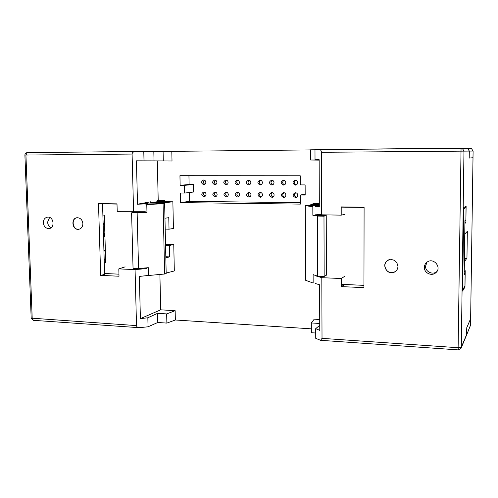<?xml version="1.0" encoding="UTF-8"?>
<svg xmlns="http://www.w3.org/2000/svg" width="498" height="498" viewBox="0 0 498 498"><rect width="100%" height="100%" fill="white"/><g stroke="black" fill="none" stroke-linecap="round" stroke-linejoin="round"><path stroke-width="0.75" d="M180.139 185.324L184.515 185.349L184.665 193.056L180.295 193.019L180.488 202.611L300.375 204.118L300.325 195.023L305.181 195.067L305.125 184.92L300.263 184.895L300.213 175.763L179.946 175.694L180.139 185.324L189.103 184.497L188.941 175.694M464.908 222.55L465.879 222.569L466.116 206.035L463.744 207.703L462.598 291.081L464.976 286.966L464.379 286.941M388.266 260.143L389.76 259.116M426.991 262.203L425.541 266.212C425.242 271.709 432.718 275.294 436.802 271.578L436.92 271.478M157.573 313.329L157.785 322.486L148.055 326.794L147.838 317.774L157.573 313.329L166.662 313.902L175.159 310.702L160.705 309.818L159.895 274.454M175.159 310.702L175.352 319.996L311.35 328.842M319.722 319.504L314.244 319.168L311.318 322.947L319.735 323.476M319.318 204.715L310.783 204.61L313.759 203.526L319.311 203.595M314.979 149.78L310.534 149.823L310.578 160.014L319.156 160.119M145.074 204.466L145.061 203.931L137.516 204.211L136.421 160.823L172.009 161.003L171.804 151.348L310.534 149.91M157.312 161.091L158.215 200.594L164.676 200.675L164.701 201.702L172.868 201.802L173.429 228.464L169.027 229.198L168.778 217.682L164.956 218.224M166.164 273.066L174.319 270.962L173.765 244.568L165.535 244.313M344.933 276.141L341.267 278.525L341.273 286.599L363.945 287.657L364.094 207.212L341.205 206.9L341.211 215.142L344.902 214.314M341.267 278.525L321.82 277.679L322.019 338.354L320.538 340.302L315.738 338.347L315.701 328.661L319.741 325.262M315.701 328.661L319.76 330.373L319.598 284.775L315.52 283.58L315.514 283.144M146.636 268.59L135.07 269.592L118.804 268.889L119.01 276.228L100.664 275.369L104.63 274.429L102.544 203.676M341.211 215.142L321.615 214.812L321.409 152.295C321.297 150.682 320.687 149.78 319.573 149.581L314.979 149.661L315.022 159.771L319.156 159.69L319.324 206.67L315.209 206.209L319.318 205.911M315.209 206.782L315.209 206.209M321.615 214.812L315.24 214.134M205.836 182.349C205.73 183.768 205.033 184.553 203.738 184.702C200.899 183.139 200.862 181.565 203.626 179.977C204.939 180.12 205.68 180.911 205.836 182.349M204.834 184.36C203.128 183.096 202.991 181.695 204.429 180.145M100.664 275.369L98.517 203.626L116.999 203.875L117.211 211.351L145.242 211.295M137.516 204.211L150.601 201.808L150.62 202.574L164.209 202.748L164.228 203.564M164.701 201.702L157.1 201.765L157.075 200.775L158.215 200.594M157.1 201.765L150.62 202.574M239.575 194.643C239.476 196.025 238.785 196.816 237.509 197.009C234.533 195.546 234.44 193.952 237.222 192.234C238.623 192.34 239.407 193.143 239.575 194.643M238.542 196.666C236.594 195.465 236.388 194.021 237.926 192.328M315.72 333.013L311.368 332.72L311.318 322.947M142.59 203.576L147.302 203.638L147.321 204.466M160.705 309.818L140.405 318.633L139.34 276.427L147.937 275.487M147.838 317.774L140.405 318.633M189.103 184.497L193.392 184.515L184.515 185.349M461.148 348.058L466.421 335.459L466.782 327.64L470.629 318.708M305.174 194.158L300.325 195.023M148.055 326.794L139.278 327.69C137.591 327.535 136.67 326.837 136.514 325.605L135.07 269.592M344.94 284.489L341.273 286.599M321.82 277.679L315.489 275.786M274.012 182.585C273.888 184.042 273.141 184.851 271.771 185.013C268.764 183.407 268.739 181.782 271.684 180.145C273.085 180.295 273.856 181.11 274.012 182.585M272.773 184.752C270.638 183.463 270.47 181.957 272.257 180.22M310.783 204.61L310.789 205.481M397.958 266.38C397.871 268.758 396.838 270.576 394.864 271.84C387.525 276.546 380.279 263.791 388.228 260.186C393.657 258.711 396.9 260.778 397.958 266.38M274.118 194.942C274.012 196.343 273.309 197.14 271.995 197.345C268.926 195.882 268.827 194.27 271.69 192.496C273.141 192.602 273.95 193.417 274.118 194.942M272.985 197.04C270.806 195.851 270.57 194.357 272.269 192.552M165.554 245.333L169.376 245.452L169.625 256.887L165.828 257.746M173.765 244.568L169.376 245.452M146.804 275.438L146.817 275.836M133.576 211.625L132.095 154.056C132.244 152.569 133.333 151.716 135.356 151.504L27.228 152.631M136.421 160.823L163.288 160.91L163.076 151.355L153.82 151.448L154.038 160.966M135.5 151.498L143.785 151.442L144.015 160.829M82.886 223.646C82.749 226.895 81.299 228.787 78.535 229.329C72.054 230.238 70.641 217.931 77.209 217.719C80.502 217.906 82.394 219.879 82.886 223.646M285.771 182.629C285.647 184.086 284.893 184.901 283.511 185.063C280.474 183.451 280.449 181.82 283.43 180.17C284.837 180.326 285.622 181.141 285.771 182.629M284.495 184.814C282.291 183.532 282.111 182.007 283.953 180.239M180.488 202.611L189.427 201.36L189.259 192.527M464.404 258.742L466.956 258.107L464.441 261.612L464.223 272.07M464.752 233.954L464.895 223.39M51.219 227.642C49.028 226.646 47.82 224.81 47.59 222.133L49.613 217.439M465.879 222.569L464.976 223.397M165.199 229.105L169.027 229.198M464.298 272.07L465.207 270.688L464.976 286.966M466.956 258.107L467.336 231.321L464.827 233.954M157.785 322.486L166.867 323.09L175.352 319.996M166.867 323.09L166.662 313.902M424.352 267.37C424.047 272.916 431.598 276.552 435.719 272.792C442.261 267.8 433.777 257.149 427.197 262.054C425.379 263.361 424.433 265.135 424.352 267.37M184.665 193.056L193.529 192.035L193.392 184.515M43.326 222.743C43.451 219.469 44.901 217.595 47.671 217.116C53.871 216.412 55.178 228.302 48.935 228.576C45.704 228.433 43.83 226.484 43.326 222.743M217.109 194.444C217.016 195.82 216.337 196.604 215.074 196.791C212.16 195.328 212.073 193.753 214.8 192.06C216.169 192.166 216.941 192.963 217.109 194.444M216.144 196.417C214.333 195.222 214.146 193.809 215.578 192.184M145.061 203.931L147.302 203.638M228.289 194.544C228.19 195.926 227.505 196.71 226.235 196.897C223.291 195.434 223.197 193.853 225.955 192.141C227.343 192.253 228.121 193.05 228.289 194.544M227.287 196.542C225.407 195.341 225.214 193.909 226.696 192.253M206.041 194.345C205.948 195.72 205.276 196.498 204.024 196.679C201.142 195.222 201.049 193.654 203.75 191.973C205.108 192.085 205.867 192.875 206.041 194.345M205.114 196.299C203.371 195.098 203.19 193.703 204.566 192.116M216.916 182.386C216.811 183.812 216.107 184.602 214.8 184.752C211.936 183.183 211.899 181.602 214.694 180.002C216.02 180.151 216.761 180.948 216.916 182.386M215.883 184.422C214.103 183.152 213.966 181.733 215.46 180.158M189.427 201.36L300.369 202.686M143.785 151.442L153.82 151.448M171.804 151.348L163.076 151.355M297.729 195.154C297.617 196.554 296.901 197.364 295.575 197.575C292.438 196.119 292.326 194.488 295.246 192.682C296.733 192.782 297.561 193.604 297.729 195.154M296.528 197.289C294.194 196.125 293.932 194.6 295.737 192.714M262.49 194.843C262.384 196.237 261.687 197.034 260.386 197.233C257.348 195.77 257.248 194.164 260.087 192.409C261.518 192.514 262.322 193.324 262.49 194.843M285.864 195.048C285.759 196.449 285.043 197.252 283.723 197.463C280.623 196 280.517 194.376 283.412 192.589C284.875 192.689 285.696 193.51 285.864 195.048M297.655 182.666C297.53 184.136 296.764 184.951 295.37 185.119C292.301 183.501 292.276 181.863 295.289 180.201C296.715 180.357 297.505 181.179 297.655 182.666M250.98 194.743C250.874 196.131 250.177 196.922 248.888 197.121C245.888 195.658 245.788 194.058 248.595 192.321C250.015 192.427 250.805 193.23 250.98 194.743M250.836 182.505C250.718 183.949 249.99 184.746 248.645 184.907C245.695 183.314 245.663 181.708 248.552 180.089C249.921 180.239 250.681 181.042 250.836 182.505M228.115 182.424C228.003 183.855 227.287 184.646 225.968 184.802C223.079 183.227 223.042 181.633 225.868 180.033C227.206 180.176 227.96 180.979 228.115 182.424M239.42 182.467C239.308 183.899 238.586 184.696 237.253 184.858C234.334 183.27 234.297 181.67 237.154 180.058C238.505 180.208 239.264 181.011 239.42 182.467M262.365 182.548C262.247 183.992 261.506 184.802 260.149 184.957C257.173 183.364 257.142 181.745 260.062 180.114C261.444 180.264 262.209 181.073 262.365 182.548M118.804 268.889L125.135 266.853M249.909 196.791C247.886 195.59 247.668 194.127 249.261 192.402M172.009 161.003L163.288 160.91M227.032 184.49C225.189 183.214 225.046 181.776 226.602 180.17M238.299 184.553C236.388 183.276 236.239 181.814 237.845 180.183M296.341 184.876C294.05 183.6 293.864 182.056 295.768 180.251M261.388 196.915C259.29 195.72 259.066 194.239 260.709 192.477M284.7 197.164C282.441 195.988 282.192 194.475 283.947 192.633M261.164 184.683C259.109 183.401 258.948 181.907 260.672 180.208M249.679 184.621C247.693 183.339 247.537 181.857 249.205 180.195M319.156 159.889L315.022 159.771M310.578 160.014L319.156 159.964M470.629 318.795L473.019 157.735L469.209 158.059L469.309 151.025L467.641 148.572L466.433 148.336M165.809 256.75L169.625 256.887M164.209 202.748L172.868 201.802M387.456 260.635C385.751 261.923 384.861 263.647 384.798 265.814C386 271.64 389.386 273.626 394.964 271.759L395.655 271.279M463.781 208.799L466.047 207.174L465.867 219.861L464.933 220.682L464.18 274.946L465.113 273.489L464.939 285.976L462.667 289.873L463.725 208.799M464.516 207.156L466.047 207.174M319.318 205.431L305.299 205.662L312.819 206.745L312.856 215.292L326.24 215.522L326.402 275.189L324.161 276.465L317.699 276.191L317.469 216.076L323.98 216.188L326.24 215.522M341.205 207.131L364.094 207.442M324.161 276.465L323.98 216.188M305.299 205.662L305.685 280.318L313.149 283.038L313.111 274.628L317.699 276.191M341.273 284.321L363.951 285.36M312.856 215.292L317.469 216.076M464.198 273.452L465.113 273.489M77.053 217.732C70.828 218.529 72.602 230.182 78.809 229.285L78.964 229.267M164.633 274.012L163.076 203.782L146.773 204.491L146.966 212.441L135.512 212.241L131.609 212.82L137.137 212.92L138.55 268.534L148.298 267.681L148.491 275.512L164.633 274.012L166.176 273.514L164.639 203.57L155.886 203.458M118.947 274.161L104.605 273.508M104.275 262.465L105.707 262.521L104.319 215.111L102.881 215.086M104.188 259.346L105.62 259.402M131.609 212.82L133.047 268.298L138.55 268.534M164.639 203.57L163.076 203.782M117.005 204.087L102.551 203.887M146.966 212.441L137.137 212.92M143.15 202.991L155.88 203.159M321.409 152.295L473.094 151.056L471.587 148.734L473.1 151.062L472.994 157.735L469.209 158.059L469.309 151.025L467.803 148.578L463.271 148.392M467.803 148.578L471.233 148.721M319.492 149.581L462.287 148.354L463.974 150.975L461.291 347.243L466.682 334.382L466.782 327.64L470.61 318.832L470.517 325.25L466.495 335.291M466.558 335.135L470.517 325.163M104.524 222.133C103.54 223.378 103.578 224.642 104.636 225.93M104.848 233.164C103.864 234.396 103.901 235.654 104.96 236.942M105.321 249.336L104.412 250.625M103.926 250.606L105.364 250.656M105.371 251.073L103.939 251.023M319.573 149.581L461.061 148.105L458.123 347.71L461.291 347.243L461.024 348.357L458.316 349.889L458.123 347.71L322.019 338.354M132.095 154.056L25.927 155.04L32.202 318.434L33.428 320.326L139.017 327.672M135.356 151.504L27.253 152.631L25.927 155.04L24.9 155.052L31.181 318.129L136.514 325.605M24.9 155.052C24.987 153.621 25.771 152.811 27.253 152.631L27.315 152.625M203.738 184.702L204.074 184.671M237.509 197.009L237.895 196.953M271.771 185.013L272.232 184.957M271.995 197.345L272.45 197.27M283.511 185.063L283.997 185.001M31.181 318.129L33.322 320.314M215.074 196.791L215.429 196.741M226.235 196.897L226.602 196.847M204.024 196.679L204.361 196.635M214.8 184.752L215.155 184.714M295.575 197.575L296.08 197.482M248.888 197.121L249.293 197.059M283.723 197.463L284.202 197.376M467.641 148.572L461.048 148.105M225.968 184.802L226.341 184.764M295.37 185.119L295.887 185.051M470.641 318.751L473.1 151.062M260.149 184.957L260.585 184.907M248.645 184.907L249.056 184.858M436.802 271.578L435.719 272.792M260.386 197.233L260.815 197.164M458.291 349.889L320.681 340.315M237.253 184.858L237.639 184.814M48.935 228.576L49.464 228.495M470.622 318.813L470.38 326.009"/></g></svg>
